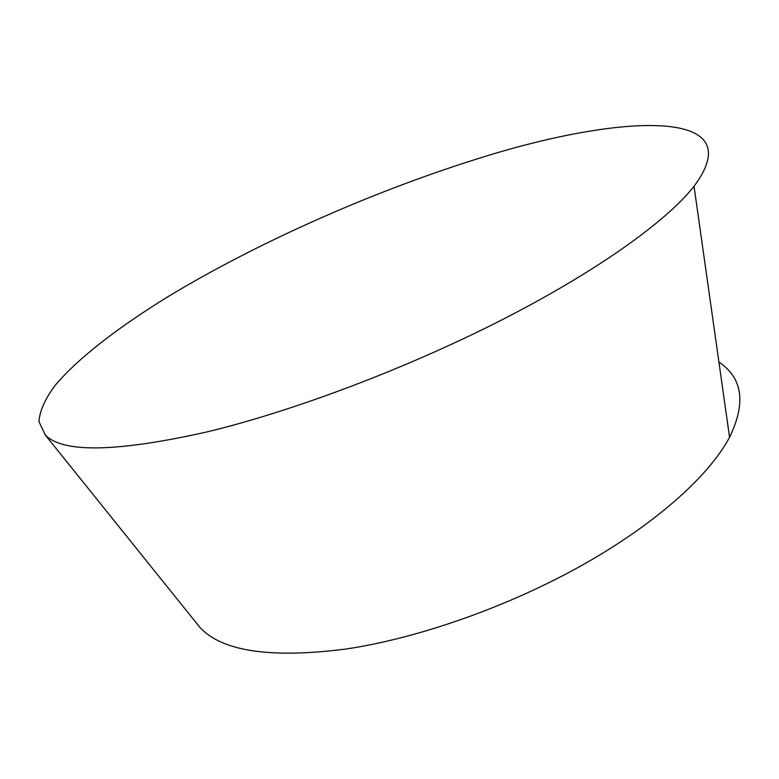 <?xml version="1.0" encoding="UTF-8"?>
<svg xmlns="http://www.w3.org/2000/svg" width="779" height="779" viewBox="0 0 779 779"><rect width="100%" height="100%" fill="white"/><g stroke="black" fill="none" stroke-linecap="round" stroke-linejoin="round"><path stroke-width="1.17" d="M474.615 159.714C370.473 192.51 257.459 242.668 168.809 296.176C119.012 326.761 78.241 357.921 55.066 385.449C45.124 398.829 39.748 410.874 38.95 421.585L45.25 434.964C62.729 453.096 116.285 452.161 205.929 432.17C292.631 411.429 406.745 368.428 502.173 319.721C597.629 270.917 667.028 220.866 694.031 186.249C753.877 106.041 616.715 114.065 474.615 159.714M195.393 621.788L199.901 627.407C222.093 651.439 270.819 658.644 346.09 649.014C418.333 638.254 508.074 606.714 582.01 565.291C655.899 523.77 709.231 475.667 729.563 437.272C746.194 402.947 742.65 377.883 718.92 362.079M199.901 627.407L45.25 434.964M729.563 437.272L694.031 186.249"/></g></svg>
